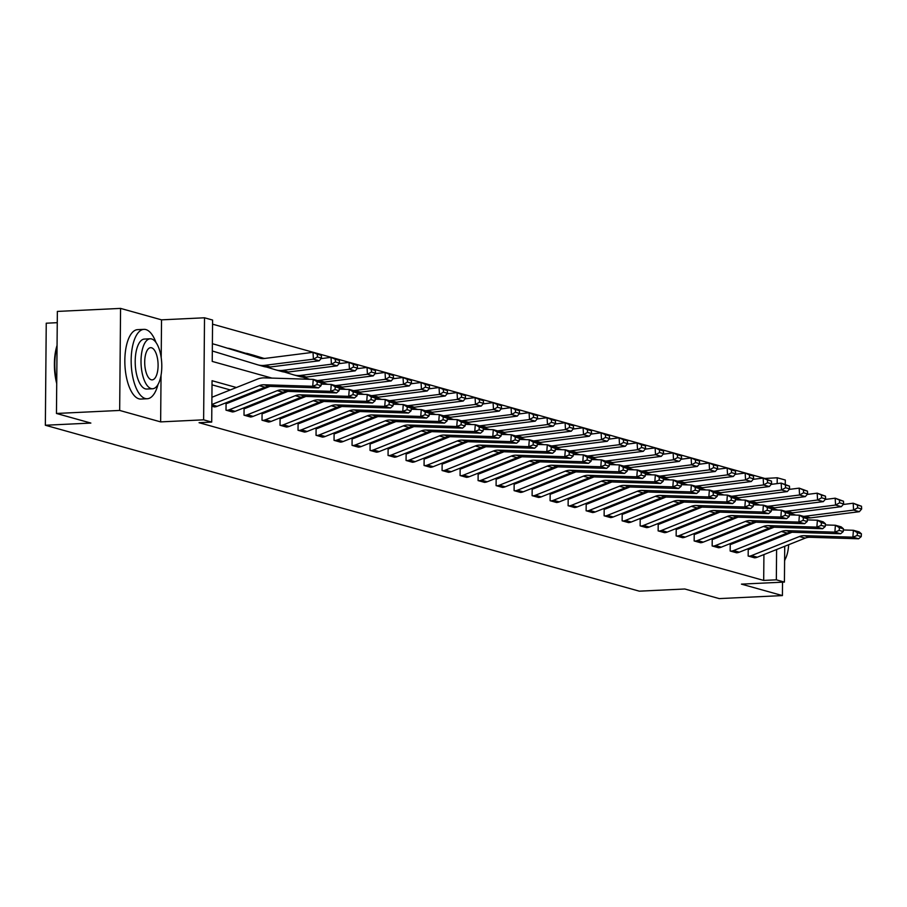 <?xml version="1.0" encoding="UTF-8"?>
<svg xmlns="http://www.w3.org/2000/svg" width="907" height="907" viewBox="0 0 907 907"><rect width="100%" height="100%" fill="white"/><g stroke="black" fill="none" stroke-linecap="round" stroke-linejoin="round"><path stroke-width="1.36" d="M764.59 478.477L777.231 477.774L785.303 480.03L785.269 484.247M57.254 322.677L46.246 323.209L45.35 425.247L639.299 591.171L684.808 588.994L719.206 598.597L782.412 595.582L782.526 582.169M45.35 425.247L90.859 423.07L56.461 413.467L57.356 311.418L120.563 308.403L119.667 410.44L160.641 421.891L203.621 419.828L204.517 317.79L212.589 320.046L212.227 361.417L271.975 378.106M161.197 357.755L161.537 319.842L120.563 308.403M161.537 319.842L204.517 317.79M764.59 478.386L212.555 324.173M56.461 413.467L119.667 410.44M214.63 351.689L215.288 351.893M236.398 387.516L212.057 380.713L211.705 422.084L199.064 422.696L763.694 580.423L763.921 554.585M764.023 543.406L764.023 542.341M752.459 535.81L750.871 535.379M734.455 530.788L732.867 530.346M716.439 525.754L714.863 525.312M698.435 520.72L696.859 520.289M680.431 515.698L678.855 515.255M662.427 510.664L660.852 510.222M644.423 505.641L642.836 505.199M626.42 500.607L624.832 500.165M608.416 495.573L606.828 495.131M590.4 490.551L588.824 490.109M572.396 485.517L570.82 485.075M554.392 480.483L552.817 480.041M536.388 475.461L534.813 475.019M518.385 470.427L516.797 469.985M500.381 465.393L498.793 464.951M482.377 460.371L480.789 459.928M464.361 455.337L462.785 454.895M446.357 450.303L444.781 449.861M428.353 445.28L426.778 444.838M410.349 440.246L408.774 439.804M392.346 435.213L390.758 434.77M374.342 430.19L372.754 429.748M356.338 425.156L354.75 424.714M338.322 420.122L336.746 419.68M320.318 415.1L318.742 414.658M302.314 410.066L300.739 409.624M284.31 405.032L282.735 404.59M266.307 400.01L264.719 399.568M248.303 394.976L246.715 394.534M230.299 389.942L212.023 384.84M214.358 406.926L211.841 406.2L214.936 406.88M226.648 403.445L226.07 403.286L226.013 410.179L232.94 411.903M244.652 408.479L244.074 408.309L244.017 415.202L250.944 416.937M262.656 413.501L262.078 413.343L262.021 420.236L268.948 421.97M280.66 418.535L280.093 418.376L280.025 425.27L286.952 426.993M298.675 423.558L298.097 423.399L298.029 430.292L304.956 432.027M316.679 428.592L316.101 428.433L316.044 435.326L322.971 437.049M334.683 433.625L334.105 433.467L334.048 440.36L340.975 442.083M352.687 438.648L352.109 438.489L352.052 445.382L358.979 447.117M370.691 443.682L370.113 443.523L370.056 450.416L376.983 452.14M388.695 448.716L388.117 448.557L388.06 455.45L394.987 457.173M449.929 436.686L407.526 453.568A2.778 2.506 105.6 0 1 406.755 453.738L406.132 453.579L406.064 460.473L412.991 462.207M424.714 458.772L424.136 458.613L424.068 465.506L430.995 467.23M442.718 463.806L442.14 463.636L442.083 470.54L449.01 472.264M460.722 468.828L460.144 468.67L460.087 475.563L467.014 477.297M478.726 473.862L478.148 473.703L478.091 480.597L485.018 482.32M496.73 478.896L496.152 478.726L496.095 485.63L503.022 487.354M514.734 483.919L514.156 483.76L514.099 490.653L521.026 492.388M532.749 488.952L532.171 488.794L532.103 495.687L539.03 497.41M593.972 476.923L551.581 493.805A2.778 2.506 105.6 0 1 550.798 493.975L550.175 493.816L550.107 500.721L557.034 502.444M568.757 499.009L568.179 498.85L568.122 505.743L575.049 507.478M586.761 504.043L586.183 503.884L586.126 510.777L593.053 512.5M604.765 509.076L604.187 508.906L604.13 515.811L611.057 517.534M622.769 514.099L622.191 513.94L622.134 520.833L629.061 522.568M640.773 519.133L640.195 518.974L640.138 525.867L647.065 527.591M658.788 524.167L658.21 523.997L658.142 530.89L665.069 532.624M676.792 529.189L676.214 529.03L676.146 535.924L683.073 537.658M738.015 517.16L695.624 534.053A2.778 2.506 105.6 0 1 694.841 534.223L694.218 534.064L694.161 540.957L701.088 542.681M712.8 539.257L712.222 539.087L712.165 545.98L719.092 547.715M730.804 544.279L730.226 544.121L730.169 551.014L737.096 552.748M748.808 549.313L748.23 549.154L748.173 556.048L755.1 557.771M784.725 546.297L784.419 582.079L741.438 584.131L782.412 595.582M784.419 582.079L776.335 579.822L776.596 549.529M763.694 580.423L776.335 579.822M211.705 422.084L203.621 419.828M784.838 534.053L784.827 535.13M777.174 483.612L777.231 477.774M776.562 538.418L774.986 537.976M758.558 533.384L756.982 532.942M740.554 528.35L738.978 527.908M722.55 523.328L720.963 522.885M704.546 518.294L702.959 517.852M686.542 513.26L684.955 512.818M668.527 508.237L666.951 507.795M650.523 503.204L648.947 502.761M632.519 498.17L630.943 497.739M614.515 493.147L612.939 492.705M596.511 488.113L594.924 487.671M578.507 483.091L576.92 482.649M560.503 478.057L558.916 477.615M542.488 473.023L540.912 472.581M524.484 468.001L522.908 467.558M506.48 462.967L504.904 462.525M488.476 457.933L486.9 457.491M470.472 452.91L468.885 452.468M452.468 447.877L450.881 447.434M434.464 442.843L432.877 442.401M416.449 437.82L414.873 437.378M398.445 432.786L396.869 432.344M380.441 427.753L378.865 427.31M362.437 422.73L360.861 422.288M344.433 417.696L342.846 417.254M326.429 412.662L324.842 412.22M308.425 407.64L306.838 407.198M290.41 402.606L288.834 402.164M272.406 397.572L270.83 397.13M254.402 392.55L252.826 392.107M773.388 538.611L776.437 538.463M160.641 421.891L161.049 375.226M211.853 404.511L259.266 385.634A13.9 12.539 105.6 0 1 264.062 384.772L312.722 386.28L313.244 379.387L264.572 377.868A20.85 18.809 -74.4 0 0 257.384 379.16L211.921 397.266M214.403 406.914A9.728 8.775 -74.4 0 0 217.124 406.325L265.037 387.244A13.9 12.539 105.6 0 1 269.832 386.382L318.493 387.901L312.722 386.28L317.019 384.557L321.055 385.69L321.271 382.924L317.223 381.802L317.019 384.557M317.223 381.802L313.244 379.387L319.015 380.997L321.271 382.924M318.493 387.901L321.055 385.69M217.295 345.102A9.728 8.775 105.6 0 1 217.476 345.148A9.728 8.775 105.6 0 1 217.657 345.204L261.239 358.48M321.486 358.084L321.327 355.34L317.28 354.206L317.439 356.95L321.486 358.084L319.185 360.793L270.456 366.972A20.85 18.809 105.6 0 1 263.654 366.473A20.85 18.809 105.6 0 1 263.279 366.371M319.185 360.793L313.414 359.183L264.685 365.351A20.85 18.809 105.6 0 1 257.883 364.863A20.85 18.809 105.6 0 1 257.509 364.75L212.317 350.986M317.439 356.95L313.414 359.183L313.017 352.324L321.327 355.34M217.657 345.204L259.504 358.095A13.9 12.539 -74.4 0 0 259.753 358.174A13.9 12.539 -74.4 0 0 264.288 358.503L313.017 352.324L317.28 354.206M56.722 383.627A33.91 14.002 -92.7 0 1 57.062 345.386M57.05 346.406A34.738 14.353 87.3 0 0 56.733 382.108M156.004 342.517A34.738 14.353 87.3 0 0 145.891 329.581A34.738 14.353 87.3 0 0 143.93 329.354A34.738 14.353 87.3 0 0 131.175 362.381A34.738 14.353 87.3 0 0 145.29 398.524A34.738 14.353 87.3 0 0 147.251 398.751A34.738 14.353 87.3 0 0 158.011 384.489M143.93 329.354L137.603 329.649A34.738 14.353 87.3 0 0 124.849 362.675A34.738 14.353 87.3 0 0 138.964 398.831A34.738 14.353 87.3 0 0 140.925 399.057L147.251 398.751M152.603 388.763L146.787 389.035A25.011 10.328 -92.7 0 1 145.369 388.876A25.011 10.328 -92.7 0 1 135.211 362.845A25.011 10.328 -92.7 0 1 144.394 339.071L150.211 338.787A25.011 10.328 87.3 0 0 141.027 362.573A25.011 10.328 87.3 0 0 151.186 388.593A25.011 10.328 87.3 0 0 152.603 388.763A25.011 10.328 87.3 0 0 161.786 364.977A25.011 10.328 87.3 0 0 151.616 338.957A25.011 10.328 87.3 0 0 150.211 338.787M151.265 379.772A16.122 6.655 87.3 0 0 152.172 379.874A16.122 6.655 87.3 0 0 158.09 364.557A16.122 6.655 87.3 0 0 151.537 347.778A16.122 6.655 87.3 0 0 150.63 347.676A16.122 6.655 87.3 0 0 144.712 362.993A16.122 6.655 87.3 0 0 151.265 379.772M784.612 560.243A25.011 10.328 87.3 0 0 788.659 544.733M788.285 533.747A25.011 10.328 87.3 0 0 788.149 532.772M784.6 560.968A34.738 14.353 87.3 0 0 784.974 559.642M226.591 410.338L226.637 410.338A9.728 8.775 -74.4 0 0 229.358 409.737L277.27 390.656A13.9 12.539 105.6 0 1 282.066 389.806L330.726 391.314L331.248 384.421L321.18 384.103M269.878 386.382L227.476 403.275A2.778 2.506 105.6 0 1 226.705 403.445L226.07 403.468M232.362 411.948L232.407 411.948A9.728 8.775 -74.4 0 0 235.128 411.347L283.041 392.266A13.9 12.539 105.6 0 1 287.836 391.416L336.497 392.924L330.726 391.314L335.023 389.591L339.071 390.713L339.275 387.958L335.227 386.824L335.023 389.591M335.227 386.824L331.248 384.421L337.019 386.031L339.275 387.958M336.497 392.924L339.071 390.713M244.595 415.372L244.641 415.361A9.728 8.775 -74.4 0 0 247.362 414.771L295.274 395.69A13.9 12.539 105.6 0 1 300.07 394.828L348.73 396.348L349.252 389.443L339.184 389.137M282.066 389.806L287.836 391.416L245.48 408.297A2.778 2.506 105.6 0 1 244.709 408.467L244.074 408.501M244.641 415.361L250.411 416.982A9.728 8.775 -74.4 0 0 253.132 416.381L301.045 397.3A13.9 12.539 105.6 0 1 305.84 396.438L354.501 397.958L348.73 396.348L353.027 394.613L357.075 395.747L357.279 392.992L353.242 391.858L353.027 394.613M353.242 391.858L349.252 389.443L355.022 391.053L357.279 392.992M354.501 397.958L357.075 395.747M235.31 350.136A9.728 8.775 105.6 0 1 235.48 350.181A9.728 8.775 105.6 0 1 235.661 350.227L263.087 358.594M339.49 363.106L339.331 360.374L335.295 359.24L335.454 361.984L339.49 363.106L337.189 365.827L288.46 371.995A20.85 18.809 105.6 0 1 281.669 371.507A20.85 18.809 105.6 0 1 281.283 371.394M337.189 365.827L331.418 364.217L282.689 370.385A20.85 18.809 105.6 0 1 275.898 369.897A20.85 18.809 105.6 0 1 275.513 369.784L266.386 367.006M335.454 361.984L331.418 364.217L331.021 357.358L339.331 360.374M321.021 358.628L331.021 357.358L335.295 359.24M227.748 348.277A9.728 8.775 105.6 0 1 229.709 348.571A9.728 8.775 105.6 0 1 229.89 348.617L262.611 358.594M253.314 355.159A9.728 8.775 105.6 0 1 253.495 355.204A9.728 8.775 105.6 0 1 253.665 355.261L264.288 358.503M357.494 368.14L357.335 365.396L353.299 364.274L353.458 367.018L357.494 368.14L355.193 370.85L306.464 377.029A20.85 18.809 105.6 0 1 299.673 376.541A20.85 18.809 105.6 0 1 299.287 376.428M355.193 370.85L349.422 369.24L300.693 375.419A20.85 18.809 105.6 0 1 293.902 374.931A20.85 18.809 105.6 0 1 293.517 374.818L284.39 372.04M353.458 367.018L349.422 369.24L349.036 362.392L357.335 365.396M339.025 363.65L349.036 362.392L353.299 364.274M245.752 353.311A9.728 8.775 105.6 0 1 247.724 353.594A9.728 8.775 105.6 0 1 247.894 353.651L263.937 358.537M262.599 420.395L262.656 420.395A9.728 8.775 -74.4 0 0 265.366 419.805L313.278 400.724A13.9 12.539 105.6 0 1 318.074 399.862L366.745 401.37L367.256 394.477L357.188 394.16M305.886 396.45L263.483 413.331A2.778 2.506 105.6 0 1 262.713 413.501L262.078 413.535M268.37 422.004L268.427 422.004A9.728 8.775 -74.4 0 0 271.136 421.415L319.049 402.334A13.9 12.539 105.6 0 1 323.844 401.472L372.516 402.991L366.745 401.37L371.031 399.647L375.079 400.781L375.283 398.014L371.246 396.892L371.031 399.647M371.246 396.892L367.256 394.477L373.026 396.087L375.283 398.014M372.516 402.991L375.079 400.781M280.603 425.428L280.66 425.428A9.728 8.775 -74.4 0 0 283.369 424.827L331.282 405.746A13.9 12.539 105.6 0 1 336.078 404.896L384.749 406.404L385.26 399.499L375.192 399.193M323.89 401.472L281.487 418.365A2.778 2.506 105.6 0 1 280.716 418.535L280.082 418.558M286.374 427.038L286.431 427.038A9.728 8.775 -74.4 0 0 289.14 426.437L337.053 407.356A13.9 12.539 105.6 0 1 341.848 406.506L390.52 408.014L384.749 406.404L389.046 404.681L393.082 405.803L393.287 403.048L389.25 401.914L389.046 404.681M389.25 401.914L385.26 399.499L391.03 401.121L393.287 403.048M390.52 408.014L393.082 405.803M298.607 430.462L298.664 430.451A9.728 8.775 -74.4 0 0 301.385 429.861L349.286 410.78A13.9 12.539 105.6 0 1 354.081 409.919L402.753 411.438L403.264 404.533L393.196 404.227M341.894 406.506L299.503 423.388A2.778 2.506 105.6 0 1 298.72 423.558L298.097 423.592M304.378 432.072L304.435 432.072A9.728 8.775 -74.4 0 0 307.156 431.471L355.056 412.39A13.9 12.539 105.6 0 1 359.852 411.529L408.524 413.048L402.753 411.438L407.05 409.703L411.086 410.837L411.29 408.082L407.254 406.948L407.05 409.703M407.254 406.948L403.264 404.533L409.034 406.143L411.29 408.082M408.524 413.048L411.086 410.837M375.498 373.174L375.339 370.43L371.303 369.296L371.462 372.04L375.498 373.174L373.208 375.883L324.468 382.051A20.85 18.809 105.6 0 1 320.273 382.085M309.65 379.273L302.405 377.063M373.208 375.883L367.437 374.274L318.697 380.441A20.85 18.809 105.6 0 1 317.439 380.555M371.462 372.04L367.437 374.274L367.04 367.414L375.339 370.43M357.029 368.684L367.04 367.414L371.303 369.296M263.756 358.333A9.728 8.775 105.6 0 1 264.833 358.435M393.502 378.196L393.343 375.464L389.307 374.33L389.466 377.074L393.502 378.196L391.212 380.917L342.472 387.085A20.85 18.809 105.6 0 1 338.277 387.108M327.654 384.307L320.409 382.096M391.212 380.917L385.441 379.307L336.701 385.475A20.85 18.809 105.6 0 1 335.443 385.588M389.466 377.074L385.441 379.307L385.044 372.448L393.343 375.464M375.045 373.718L385.044 372.448L389.307 374.33M411.506 383.23L411.347 380.487L407.311 379.364L407.47 382.096L411.506 383.23L409.216 385.94L360.487 392.119A20.85 18.809 105.6 0 1 356.281 392.141M345.658 389.33L338.413 387.119M409.216 385.94L403.445 384.33L354.716 390.509A20.85 18.809 105.6 0 1 353.447 390.622M407.47 382.096L403.445 384.33L403.048 377.482L411.347 380.487M393.048 378.741L403.048 377.482L407.311 379.364M429.521 388.264L429.362 385.52L425.315 384.387L425.474 387.13L429.521 388.264L427.22 390.974L378.491 397.141A20.85 18.809 105.6 0 1 374.296 397.164M363.662 394.364L356.417 392.153M427.22 390.974L421.449 389.364L372.72 395.531A20.85 18.809 105.6 0 1 371.451 395.645M425.474 387.13L421.449 389.364L421.052 382.505L429.362 385.52M411.052 383.774L421.052 382.505L425.315 384.387M447.525 393.287L447.366 390.543L443.319 389.42L443.478 392.164L447.525 393.287L445.224 396.008L396.495 402.175A20.85 18.809 105.6 0 1 392.3 402.198M381.677 399.397L374.421 397.187M445.224 396.008L439.453 394.398L390.724 400.565A20.85 18.809 105.6 0 1 389.454 400.679M443.478 392.164L439.453 394.398L439.056 387.538L447.366 390.543M429.056 388.808L439.056 387.538L443.319 389.42M465.529 398.32L465.37 395.577L461.334 394.454L461.493 397.187L465.529 398.32L463.228 401.03L414.499 407.209A20.85 18.809 105.6 0 1 410.304 407.232M399.681 404.42L392.425 402.209M463.228 401.03L457.457 399.42L408.728 405.599A20.85 18.809 105.6 0 1 407.47 405.712M461.493 397.187L457.457 399.42L457.06 392.572L465.37 395.577M447.06 393.831L457.06 392.572L461.334 394.454M483.533 403.354L483.374 400.611L479.338 399.477L479.497 402.22L483.533 403.354L481.232 406.064L432.503 412.232A20.85 18.809 105.6 0 1 428.308 412.254M417.685 409.454L410.429 407.243M481.232 406.064L475.461 404.454L426.732 410.622A20.85 18.809 105.6 0 1 425.474 410.735M479.497 402.22L475.461 404.454L475.075 397.595L483.374 400.611M465.064 398.865L475.075 397.595L479.338 399.477M501.537 408.377L501.378 405.633L497.342 404.511L497.501 407.254L501.537 408.377L499.247 411.098L450.507 417.265A20.85 18.809 105.6 0 1 446.312 417.288M435.689 414.488L428.444 412.277M499.247 411.098L493.476 409.476L444.736 415.655A20.85 18.809 105.6 0 1 443.478 415.769M497.501 407.254L493.476 409.476L493.079 402.629L501.378 405.633M483.068 403.898L493.079 402.629L497.342 404.511M519.541 413.411L519.382 410.667L515.346 409.545L515.505 412.277L519.541 413.411L517.251 416.12L468.511 422.299A20.85 18.809 105.6 0 1 464.316 422.322M453.693 419.51L446.448 417.299M517.251 416.12L511.48 414.51L462.74 420.689A20.85 18.809 105.6 0 1 461.482 420.803M515.505 412.277L511.48 414.51L511.083 407.651L519.382 410.667M501.083 408.921L511.083 407.651L515.346 409.545M537.545 418.444L537.386 415.701L533.35 414.567L533.509 417.311L537.545 418.444L535.255 421.154L486.526 427.322A20.85 18.809 105.6 0 1 482.32 427.344M471.697 424.544L464.452 422.333M535.255 421.154L529.484 419.544L480.755 425.712A20.85 18.809 105.6 0 1 479.486 425.825M533.509 417.311L529.484 419.544L529.087 412.685L537.386 415.701M519.087 413.955L529.087 412.685L533.35 414.567M555.56 423.467L555.401 420.723L551.354 419.601L551.513 422.345L555.56 423.467L553.259 426.188L504.53 432.356A20.85 18.809 105.6 0 1 500.335 432.378M489.712 429.578L482.456 427.367M553.259 426.188L547.488 424.567L498.759 430.746A20.85 18.809 105.6 0 1 497.49 430.859M551.513 422.345L547.488 424.567L547.091 417.719L555.401 420.723M537.091 418.989L547.091 417.719L551.354 419.601M573.564 428.501L573.405 425.757L569.358 424.635L569.517 427.367L573.564 428.501L571.263 431.21L522.534 437.389A20.85 18.809 105.6 0 1 518.339 437.412M507.716 434.6L500.46 432.39M571.263 431.21L565.492 429.601L516.763 435.768A20.85 18.809 105.6 0 1 515.505 435.893M569.517 427.367L565.492 429.601L565.095 422.741L573.405 425.757M555.095 424.011L565.095 422.741L569.358 424.635M591.568 433.535L591.409 430.791L587.373 429.657L587.532 432.401L591.568 433.535L589.267 436.244L540.538 442.412A20.85 18.809 105.6 0 1 536.343 442.435M525.72 439.634L518.464 437.423M589.267 436.244L583.496 434.634L534.767 440.802A20.85 18.809 105.6 0 1 533.509 440.915M587.532 432.401L583.496 434.634L583.099 427.775L591.409 430.791M573.099 429.045L583.099 427.775L587.373 429.657M609.572 438.557L609.413 435.813L605.377 434.691L605.536 437.435L609.572 438.557L607.271 441.278L558.542 447.446A20.85 18.809 105.6 0 1 554.347 447.468M543.724 444.668L536.468 442.457M607.271 441.278L601.5 439.657L552.771 445.836A20.85 18.809 105.6 0 1 551.513 445.949M605.536 437.435L601.5 439.657L601.114 432.809L609.413 435.813M591.103 434.079L601.114 432.809L605.377 434.691M627.576 443.591L627.417 440.847L623.381 439.714L623.54 442.457L627.576 443.591L625.286 446.301L576.546 452.48A20.85 18.809 105.6 0 1 572.351 452.502M561.728 449.691L554.483 447.48M625.286 446.301L619.515 444.691L570.775 450.858A20.85 18.809 105.6 0 1 569.517 450.972M623.54 442.457L619.515 444.691L619.118 437.832L627.417 440.847M609.107 439.101L619.118 437.832L623.381 439.714M645.58 448.625L645.421 445.881L641.385 444.747L641.544 447.491L645.58 448.625L643.29 451.335L594.55 457.502A20.85 18.809 105.6 0 1 590.355 457.525M579.732 454.724L572.487 452.514M643.29 451.335L637.519 449.725L588.779 455.892A20.85 18.809 105.6 0 1 587.521 456.006M641.544 447.491L637.519 449.725L637.122 442.865L645.421 445.881M627.122 444.135L637.122 442.865L641.385 444.747M663.584 453.647L663.425 450.904L659.389 449.781L659.548 452.525L663.584 453.647L661.294 456.368L612.565 462.536A20.85 18.809 105.6 0 1 608.359 462.559M597.736 459.758L590.491 457.547M661.294 456.368L655.523 454.747L606.794 460.926A20.85 18.809 105.6 0 1 605.525 461.039M659.548 452.525L655.523 454.747L655.126 447.899L663.425 450.904M645.126 449.158L655.126 447.899L659.389 449.781M681.599 458.681L681.44 455.938L677.393 454.804L677.552 457.547L681.599 458.681L679.298 461.391L630.569 467.57A20.85 18.809 105.6 0 1 626.374 467.593M615.751 464.781L608.495 462.57M679.298 461.391L673.527 459.781L624.798 465.949A20.85 18.809 105.6 0 1 623.528 466.062M677.552 457.547L673.527 459.781L673.13 452.922L681.44 455.938M663.13 454.192L673.13 452.922L677.393 454.804M699.603 463.704L699.444 460.971L695.397 459.838L695.556 462.581L699.603 463.704L697.302 466.425L648.573 472.592A20.85 18.809 105.6 0 1 644.378 472.615M633.755 469.815L626.499 467.604M697.302 466.425L691.531 464.815L642.802 470.982A20.85 18.809 105.6 0 1 641.544 471.096M695.556 462.581L691.531 464.815L691.134 457.956L699.444 460.971M681.134 459.225L691.134 457.956L695.397 459.838M316.611 435.485L316.668 435.485A9.728 8.775 -74.4 0 0 319.389 434.895L367.301 415.814A13.9 12.539 105.6 0 1 372.097 414.952L420.757 416.46L421.267 409.567L411.211 409.25M359.898 411.54L317.507 428.421A2.778 2.506 105.6 0 1 316.724 428.592L316.101 428.626M322.382 437.095L322.438 437.095A9.728 8.775 -74.4 0 0 325.16 436.505L373.072 417.424A13.9 12.539 105.6 0 1 377.868 416.562L426.528 418.07L420.757 416.46L425.054 414.737L429.09 415.871L429.294 413.104L425.258 411.982L425.054 414.737M425.258 411.982L421.267 409.567L427.038 411.177L429.294 413.104M426.528 418.07L429.09 415.871M334.626 440.519L334.672 440.519A9.728 8.775 -74.4 0 0 337.393 439.918L385.305 420.837A13.9 12.539 105.6 0 1 390.101 419.986L438.761 421.494L439.283 414.59L429.215 414.284M377.913 416.562L335.511 433.455A2.778 2.506 105.6 0 1 334.728 433.625L334.105 433.648M340.397 442.128L340.442 442.128A9.728 8.775 -74.4 0 0 343.163 441.528L391.076 422.447A13.9 12.539 105.6 0 1 395.871 421.596L444.532 423.104L438.761 421.494L443.058 419.771L447.094 420.893L447.31 418.138L443.262 417.005L443.058 419.771M443.262 417.005L439.283 414.59L445.054 416.211L447.31 418.138M444.532 423.104L447.094 420.893M358.401 447.162L352.676 445.541A9.728 8.775 -74.4 0 0 355.397 444.952L403.309 425.871A13.9 12.539 105.6 0 1 408.105 425.009L456.765 426.528L457.287 419.624L447.219 419.317M395.917 421.596L353.515 438.478A2.778 2.506 105.6 0 1 352.744 438.648L352.109 438.682M358.446 447.162A9.728 8.775 -74.4 0 0 361.167 446.561L409.08 427.48A13.9 12.539 105.6 0 1 413.875 426.619L462.536 428.138L456.765 426.528L461.062 424.793L465.11 425.927L465.314 423.161L461.266 422.038L461.062 424.793M461.266 422.038L457.287 419.624L463.058 421.233L465.314 423.161M462.536 428.138L465.11 425.927M370.634 450.575L370.68 450.575A9.728 8.775 -74.4 0 0 373.401 449.974L421.313 430.904A13.9 12.539 105.6 0 1 426.109 430.043L474.769 431.551L475.291 424.657L465.223 424.34M413.921 426.619L371.519 443.512A2.778 2.506 105.6 0 1 370.748 443.682L370.113 443.716M376.405 452.185L376.45 452.185A9.728 8.775 -74.4 0 0 379.171 451.595L427.084 432.514A13.9 12.539 105.6 0 1 431.879 431.653L480.54 433.161L474.769 431.551L479.066 429.827L483.114 430.961L483.318 428.195L479.281 427.072L479.066 429.827M479.281 427.072L475.291 424.657L481.061 426.267L483.318 428.195M480.54 433.161L483.114 430.961M388.638 455.609L388.695 455.609A9.728 8.775 -74.4 0 0 391.405 455.008L439.317 435.927A13.9 12.539 105.6 0 1 444.113 435.065L492.784 436.584L493.295 429.68L483.227 429.374M426.109 430.043L431.879 431.653L389.522 448.546A2.778 2.506 105.6 0 1 388.752 448.716L388.117 448.738M394.409 457.219L394.466 457.219A9.728 8.775 -74.4 0 0 397.175 456.618L445.088 437.537A13.9 12.539 105.6 0 1 449.883 436.686L498.555 438.194L492.784 436.584L497.07 434.861L501.118 435.984L501.322 433.229L497.285 432.095L497.07 434.861M497.285 432.095L493.295 429.68L499.065 431.301L501.322 433.229M498.555 438.194L501.118 435.984M406.642 460.643L406.699 460.631A9.728 8.775 -74.4 0 0 409.408 460.042L457.321 440.961A13.9 12.539 105.6 0 1 462.117 440.099L510.788 441.618L511.299 434.714L501.231 434.396M406.755 453.738L406.121 453.772M412.413 462.253L412.47 462.253A9.728 8.775 -74.4 0 0 415.179 461.652L463.092 442.571A13.9 12.539 105.6 0 1 467.887 441.709L516.559 443.228L510.788 441.618L515.085 439.884L519.121 441.017L519.326 438.251L515.289 437.129L515.085 439.884M515.289 437.129L511.299 434.714L517.069 436.324L519.326 438.251M516.559 443.228L519.121 441.017M424.646 465.665L424.703 465.665A9.728 8.775 -74.4 0 0 427.424 465.064L475.325 445.983A13.9 12.539 105.6 0 1 480.12 445.133L528.792 446.641L529.303 439.748L519.235 439.43M467.933 441.709L425.542 458.602A2.778 2.506 105.6 0 1 424.759 458.772L424.136 458.795M430.417 467.275L430.474 467.275A9.728 8.775 -74.4 0 0 433.195 466.686L481.095 447.605A13.9 12.539 105.6 0 1 485.891 446.743L534.563 448.251L528.792 446.641L533.089 444.918L537.125 446.051L537.329 443.285L533.293 442.163L533.089 444.918M533.293 442.163L529.303 439.748L535.073 441.358L537.329 443.285M534.563 448.251L537.125 446.051M442.65 470.699L442.707 470.699A9.728 8.775 -74.4 0 0 445.428 470.098L493.34 451.017A13.9 12.539 105.6 0 1 498.136 450.155L546.796 451.675L547.306 444.77L537.25 444.464M485.937 446.743L443.546 463.624A2.778 2.506 105.6 0 1 442.763 463.794L442.14 463.828M442.707 470.699L448.477 472.309A9.728 8.775 -74.4 0 0 451.198 471.708L499.111 452.627A13.9 12.539 105.6 0 1 503.907 451.777L552.567 453.285L546.796 451.675L551.093 449.951L555.129 451.074L555.333 448.319L551.297 447.185L551.093 449.951M551.297 447.185L547.306 444.77L553.089 446.391L555.333 448.319M552.567 453.285L555.129 451.074M460.665 475.722L460.711 475.722A9.728 8.775 -74.4 0 0 463.432 475.132L511.344 456.051A13.9 12.539 105.6 0 1 516.14 455.189L564.8 456.709L565.322 449.804L555.254 449.487M503.952 451.777L461.55 468.658A2.778 2.506 105.6 0 1 460.767 468.828L460.144 468.862M466.436 477.343L466.481 477.331A9.728 8.775 -74.4 0 0 469.202 476.742L517.115 457.661A13.9 12.539 105.6 0 1 521.91 456.799L570.571 458.318L564.8 456.709L569.097 454.974L573.133 456.108L573.349 453.341L569.301 452.219L569.097 454.974M569.301 452.219L565.322 449.804L571.093 451.414L573.349 453.341M570.571 458.318L573.133 456.108M478.669 480.755L478.715 480.755A9.728 8.775 -74.4 0 0 481.436 480.154L529.348 461.073A13.9 12.539 105.6 0 1 534.144 460.223L582.804 461.731L583.326 454.838L573.258 454.52M521.956 456.799L479.554 473.692A2.778 2.506 105.6 0 1 478.783 473.862L478.148 473.885M484.44 482.365L484.485 482.365A9.728 8.775 -74.4 0 0 487.206 481.776L535.119 462.695A13.9 12.539 105.6 0 1 539.914 461.833L588.575 463.341L582.804 461.731L587.101 460.008L591.149 461.13L591.353 458.375L587.305 457.253L587.101 460.008M587.305 457.253L583.326 454.838L589.096 456.448L591.353 458.375M588.575 463.341L591.149 461.13M502.444 487.399L496.719 485.789A9.728 8.775 -74.4 0 0 499.44 485.188L547.352 466.107A13.9 12.539 105.6 0 1 552.148 465.246L600.808 466.765L601.33 459.86L591.262 459.554M539.96 461.833L497.558 478.715A2.778 2.506 105.6 0 1 496.787 478.885L496.152 478.919M502.489 487.399A9.728 8.775 -74.4 0 0 505.21 486.798L553.123 467.717A13.9 12.539 105.6 0 1 557.918 466.867L606.579 468.375L600.808 466.765L605.105 465.042L609.153 466.164L609.357 463.409L605.32 462.275L605.105 465.042M605.32 462.275L601.33 459.86L607.1 461.482L609.357 463.409M606.579 468.375L609.153 466.164M514.677 490.812L514.734 490.812A9.728 8.775 -74.4 0 0 517.443 490.222L565.356 471.141A13.9 12.539 105.6 0 1 570.152 470.28L618.823 471.787L619.334 464.894L609.266 464.577M557.964 466.867L515.561 483.748A2.778 2.506 105.6 0 1 514.791 483.919L514.156 483.953M520.448 492.433L520.505 492.422A9.728 8.775 -74.4 0 0 523.214 491.832L571.127 472.751A13.9 12.539 105.6 0 1 575.922 471.889L624.594 473.409L618.823 471.787L623.109 470.064L627.156 471.198L627.361 468.431L623.324 467.309L623.109 470.064M623.324 467.309L619.334 464.894L625.104 466.504L627.361 468.431M624.594 473.409L627.156 471.198M532.681 495.846L532.738 495.846A9.728 8.775 -74.4 0 0 535.447 495.245L583.36 476.164A13.9 12.539 105.6 0 1 588.155 475.313L636.827 476.821L637.338 469.928L627.27 469.611M570.152 470.28L575.922 471.889L533.565 488.782A2.778 2.506 105.6 0 1 532.794 488.952L532.16 488.975M538.452 497.455L538.509 497.455A9.728 8.775 -74.4 0 0 541.23 496.866L589.131 477.785A13.9 12.539 105.6 0 1 593.926 476.923L642.598 478.431L636.827 476.821L641.124 475.098L645.16 476.22L645.365 473.465L641.328 472.343L641.124 475.098M641.328 472.343L637.338 469.928L643.108 471.538L645.365 473.465M642.598 478.431L645.16 476.22M550.685 500.879L550.742 500.879A9.728 8.775 -74.4 0 0 553.463 500.279L601.364 481.198A13.9 12.539 105.6 0 1 606.159 480.336L654.831 481.855L655.342 474.951L645.274 474.644M550.798 493.975L550.175 494.009M556.456 502.489L556.513 502.489A9.728 8.775 -74.4 0 0 559.234 501.888L607.134 482.807A13.9 12.539 105.6 0 1 611.93 481.957L660.602 483.465L654.831 481.855L659.128 480.132L663.164 481.254L663.368 478.499L659.332 477.365L659.128 480.132M659.332 477.365L655.342 474.951L661.112 476.572L663.368 478.499M660.602 483.465L663.164 481.254M568.689 505.902L568.746 505.902A9.728 8.775 -74.4 0 0 571.467 505.312L619.379 486.231A13.9 12.539 105.6 0 1 624.175 485.37L672.835 486.878L673.345 479.984L663.289 479.667M611.976 481.957L569.585 498.839A2.778 2.506 105.6 0 1 568.802 499.009L568.179 499.043M574.471 507.523L574.516 507.512A9.728 8.775 -74.4 0 0 577.237 506.922L625.15 487.841A13.9 12.539 105.6 0 1 629.946 486.98L678.606 488.499L672.835 486.878L677.132 485.154L681.168 486.288L681.372 483.522L677.336 482.399L677.132 485.154M677.336 482.399L673.345 479.984L679.128 481.594L681.372 483.522M678.606 488.499L681.168 486.288M586.704 510.936L586.75 510.936A9.728 8.775 -74.4 0 0 589.471 510.335L637.383 491.254A13.9 12.539 105.6 0 1 642.179 490.404L690.839 491.911L691.361 485.018L681.293 484.701M624.175 485.37L629.946 486.98L587.589 503.873A2.778 2.506 105.6 0 1 586.806 504.043L586.183 504.065M586.75 510.936L592.52 512.546A9.728 8.775 -74.4 0 0 595.241 511.956L643.154 492.875A13.9 12.539 105.6 0 1 647.949 492.013L696.61 493.521L690.839 491.911L695.136 490.188L699.172 491.311L699.388 488.556L695.34 487.422L695.136 490.188M695.34 487.422L691.361 485.018L697.132 486.628L699.388 488.556M696.61 493.521L699.172 491.311M604.708 515.97L604.754 515.97A9.728 8.775 -74.4 0 0 607.475 515.369L655.387 496.288A13.9 12.539 105.6 0 1 660.183 495.426L708.843 496.945L709.365 490.041L699.297 489.735M647.995 492.013L605.593 508.895A2.778 2.506 105.6 0 1 604.822 509.065L604.187 509.099M610.479 517.58L610.524 517.58A9.728 8.775 -74.4 0 0 613.245 516.979L661.158 497.898A13.9 12.539 105.6 0 1 665.953 497.047L714.614 498.555L708.843 496.945L713.14 495.222L717.188 496.344L717.392 493.589L713.344 492.456L713.14 495.222M713.344 492.456L709.365 490.041L715.135 491.651L717.392 493.589M714.614 498.555L717.188 496.344M622.712 520.992L622.758 520.992A9.728 8.775 -74.4 0 0 625.479 520.403L673.391 501.322A13.9 12.539 105.6 0 1 678.187 500.46L726.847 501.968L727.369 495.075L717.301 494.757M665.999 497.047L623.597 513.929A2.778 2.506 105.6 0 1 622.826 514.099L622.191 514.133M628.483 522.613L628.528 522.602A9.728 8.775 -74.4 0 0 631.249 522.013L679.162 502.932A13.9 12.539 105.6 0 1 683.957 502.07L732.618 503.589L726.847 501.968L731.144 500.245L735.192 501.378L735.396 498.612L731.359 497.49L731.144 500.245M731.359 497.49L727.369 495.075L733.139 496.685L735.396 498.612M732.618 503.589L735.192 501.378M640.716 526.026L640.773 526.026A9.728 8.775 -74.4 0 0 643.482 525.425L691.395 506.344A13.9 12.539 105.6 0 1 696.191 505.494L744.862 507.002L745.373 500.108L735.305 499.791M684.003 502.07L641.6 518.963A2.778 2.506 105.6 0 1 640.83 519.133L640.195 519.155M646.487 527.636L646.544 527.636A9.728 8.775 -74.4 0 0 649.253 527.046L697.166 507.965A13.9 12.539 105.6 0 1 701.961 507.104L750.633 508.612L744.862 507.002L749.148 505.278L753.195 506.401L753.4 503.646L749.363 502.512L749.148 505.278M749.363 502.512L745.373 500.108L751.143 501.718L753.4 503.646M750.633 508.612L753.195 506.401M658.72 531.06L658.777 531.048A9.728 8.775 -74.4 0 0 661.486 530.459L709.399 511.378A13.9 12.539 105.6 0 1 714.194 510.516L762.866 512.036L763.377 505.131L753.309 504.825M702.007 507.104L659.604 523.985A2.778 2.506 105.6 0 1 658.833 524.155L658.199 524.189M664.491 532.67L664.548 532.67A9.728 8.775 -74.4 0 0 667.269 532.069L715.169 512.988A13.9 12.539 105.6 0 1 719.965 512.126L768.637 513.645L762.866 512.036L767.163 510.301L771.199 511.435L771.404 508.68L767.367 507.546L767.163 510.301M767.367 507.546L763.377 505.131L769.147 506.741L771.404 508.68M768.637 513.645L771.199 511.435M717.607 468.738L717.448 465.994L713.412 464.872L713.571 467.615L717.607 468.738L715.306 471.459L666.577 477.626A20.85 18.809 105.6 0 1 662.382 477.649M651.759 474.837L644.503 472.638M715.306 471.459L709.535 469.837L660.806 476.016A20.85 18.809 105.6 0 1 659.548 476.13M713.571 467.615L709.535 469.837L709.138 462.989L717.448 465.994M699.138 464.248L709.138 462.989L713.412 464.872M735.611 473.771L735.452 471.028L731.416 469.894L731.575 472.638L735.611 473.771L733.309 476.481L684.581 482.66A20.85 18.809 105.6 0 1 680.386 482.683M669.763 479.871L662.507 477.66M733.309 476.481L727.539 474.871L678.81 481.039A20.85 18.809 105.6 0 1 677.552 481.152M731.575 472.638L727.539 474.871L727.153 468.012L735.452 471.028M717.142 469.282L727.153 468.012L731.416 469.894M753.615 478.794L753.456 476.062L749.42 474.928L749.579 477.672L753.615 478.794L751.325 481.515L702.585 487.683A20.85 18.809 105.6 0 1 698.39 487.705M687.767 484.905L680.522 482.694M751.325 481.515L745.554 479.905L696.814 486.073A20.85 18.809 105.6 0 1 695.556 486.186M749.579 477.672L745.554 479.905L745.157 473.046L753.456 476.062M735.146 474.316L745.157 473.046L749.42 474.928M771.619 483.828L771.46 481.084L767.424 479.962L767.583 482.705L771.619 483.828L769.329 486.537L720.589 492.716A20.85 18.809 105.6 0 1 716.394 492.739M705.771 489.927L698.526 487.728M769.329 486.537L763.558 484.928L714.818 491.106A20.85 18.809 105.6 0 1 713.56 491.22M767.583 482.705L763.558 484.928L763.161 478.08L771.46 481.084M753.161 479.338L763.161 478.08L767.424 479.962M676.724 536.082L676.781 536.082A9.728 8.775 -74.4 0 0 679.502 535.493L727.403 516.412A13.9 12.539 105.6 0 1 732.198 515.55L780.87 517.058L781.381 510.165L771.313 509.847M714.194 510.516L719.965 512.126L677.62 529.019A2.778 2.506 105.6 0 1 676.837 529.189L676.214 529.223M682.495 537.704L682.552 537.692A9.728 8.775 -74.4 0 0 685.273 537.103L733.173 518.022A13.9 12.539 105.6 0 1 737.969 517.16L786.641 518.679L780.87 517.058L785.167 515.335L789.203 516.468L789.407 513.702L785.371 512.58L785.167 515.335M785.371 512.58L781.381 510.165L787.151 511.775L789.407 513.702M786.641 518.679L789.203 516.468M789.623 488.862L789.464 486.118L785.428 484.984L785.587 487.728L789.623 488.862L787.333 491.571L738.604 497.75A20.85 18.809 105.6 0 1 734.398 497.773M723.775 494.961L716.53 492.75M787.333 491.571L781.562 489.961L732.833 496.129A20.85 18.809 105.6 0 1 731.564 496.242M785.587 487.728L781.562 489.961L781.165 483.102L789.464 486.118M771.165 484.372L781.165 483.102L785.428 484.984M694.728 541.116L694.785 541.116A9.728 8.775 -74.4 0 0 697.506 540.515L745.418 521.434A13.9 12.539 105.6 0 1 750.214 520.584L798.874 522.092L799.384 515.199L789.328 514.881M694.841 534.223L694.218 534.246M700.51 542.726L700.555 542.726A9.728 8.775 -74.4 0 0 703.276 542.125L751.189 523.056A13.9 12.539 105.6 0 1 755.985 522.194L804.645 523.702L798.874 522.092L803.171 520.369L807.207 521.491L807.411 518.736L803.375 517.602L803.171 520.369M803.375 517.602L799.384 515.199L805.167 516.809L807.411 518.736M804.645 523.702L807.207 521.491M807.638 493.884L807.479 491.152L803.432 490.018L803.591 492.762L807.638 493.884L805.337 496.605L756.608 502.773A20.85 18.809 105.6 0 1 752.413 502.795M741.79 499.995L734.534 497.784M805.337 496.605L799.566 494.995L750.837 501.163A20.85 18.809 105.6 0 1 749.567 501.276M803.591 492.762L799.566 494.995L799.169 488.136L807.479 491.152M789.169 489.406L799.169 488.136L803.432 490.018M712.743 546.15L712.789 546.139A9.728 8.775 -74.4 0 0 715.51 545.549L763.422 526.468A13.9 12.539 105.6 0 1 768.218 525.607L816.878 527.126L817.4 520.221L807.332 519.915M756.03 522.194L713.628 539.075A2.778 2.506 105.6 0 1 712.845 539.246L712.222 539.28M718.514 547.76L718.559 547.76A9.728 8.775 -74.4 0 0 721.28 547.159L769.193 528.078A13.9 12.539 105.6 0 1 773.988 527.216L822.649 528.736L816.878 527.126L821.175 525.391L825.211 526.525L825.427 523.77L821.379 522.636L821.175 525.391M821.379 522.636L817.4 520.221L823.171 521.831L825.427 523.77M822.649 528.736L825.211 526.525M825.642 498.918L825.483 496.174L821.436 495.052L821.595 497.796L825.642 498.918L823.341 501.628L774.612 507.807A20.85 18.809 105.6 0 1 770.417 507.829M759.794 505.018L752.538 502.818M823.341 501.628L817.57 500.018L768.841 506.197A20.85 18.809 105.6 0 1 767.583 506.31M821.595 497.796L817.57 500.018L817.173 493.17L825.483 496.174M807.173 494.428L817.173 493.17L821.436 495.052M730.747 551.173L730.793 551.173A9.728 8.775 -74.4 0 0 733.514 550.583L781.426 531.502A13.9 12.539 105.6 0 1 786.222 530.64L834.882 532.148L835.404 525.255L825.336 524.938M774.034 527.228L731.632 544.109A2.778 2.506 105.6 0 1 730.861 544.279L730.226 544.313M736.518 552.794L736.563 552.782A9.728 8.775 -74.4 0 0 739.284 552.193L787.197 533.112A13.9 12.539 105.6 0 1 791.992 532.25L840.653 533.769L834.882 532.148L839.179 530.425L843.227 531.559L843.431 528.792L839.383 527.67L839.179 530.425M839.383 527.67L835.404 525.255L841.174 526.865L843.431 528.792M840.653 533.769L843.227 531.559M843.646 503.952L843.487 501.208L839.451 500.074L839.61 502.818L843.646 503.952L841.345 506.662L792.616 512.829A20.85 18.809 105.6 0 1 788.421 512.863M777.798 510.051L770.542 507.841M841.345 506.662L835.574 505.052L786.845 511.219A20.85 18.809 105.6 0 1 785.587 511.333M839.61 502.818L835.574 505.052L835.177 498.192L843.487 501.208M825.177 499.462L835.177 498.192L839.451 500.074M748.751 556.206L748.797 556.206A9.728 8.775 -74.4 0 0 751.518 555.606L799.43 536.525A13.9 12.539 105.6 0 1 804.226 535.674L852.886 537.182L853.408 530.289L843.34 529.971M792.038 532.25L749.636 549.143A2.778 2.506 105.6 0 1 748.865 549.313L748.23 549.336M754.522 557.816L754.567 557.816A9.728 8.775 -74.4 0 0 757.288 557.215L805.201 538.134A13.9 12.539 105.6 0 1 809.996 537.284L858.657 538.792L852.886 537.182L857.183 535.459L861.231 536.581L861.435 533.826L857.398 532.692L857.183 535.459M857.398 532.692L853.408 530.289L859.178 531.899L861.435 533.826M858.657 538.792L861.231 536.581M861.65 508.974L861.491 506.242L857.455 505.108L857.614 507.852L861.65 508.974L859.348 511.695L810.62 517.863A20.85 18.809 105.6 0 1 806.425 517.886M795.802 515.085L788.546 512.874M859.348 511.695L853.578 510.085L804.849 516.253A20.85 18.809 105.6 0 1 803.591 516.366M857.614 507.852L853.578 510.085L853.192 503.226L861.491 506.242M843.181 504.496L853.192 503.226L857.455 505.108M259.266 385.634L265.037 387.244M264.062 384.772L269.832 386.382M211.853 404.851L217.124 406.325M270.456 366.972L264.685 365.351M226.637 410.338L232.407 411.948M277.27 390.656L283.041 392.266M229.358 409.737L235.128 411.347M295.274 395.69L301.045 397.3M300.07 394.828L305.84 396.438M247.362 414.771L253.132 416.381M288.46 371.995L282.689 370.385M235.661 350.227L229.89 348.617M306.464 377.029L300.693 375.419M253.665 355.261L247.894 353.651M262.656 420.395L268.427 422.004M313.278 400.724L319.049 402.334M318.074 399.862L323.844 401.472M265.366 419.805L271.136 421.415M280.66 425.428L286.431 427.038M331.282 405.746L337.053 407.356M336.078 404.896L341.848 406.506M283.369 424.827L289.14 426.437M298.664 430.451L304.435 432.072M349.286 410.78L355.056 412.39M354.081 409.919L359.852 411.529M301.385 429.861L307.156 431.471M324.468 382.051L318.697 380.441M342.472 387.085L336.701 385.475M360.487 392.119L354.716 390.509M378.491 397.141L372.72 395.531M396.495 402.175L390.724 400.565M414.499 407.209L408.728 405.599M432.503 412.232L426.732 410.622M450.507 417.265L444.736 415.655M468.511 422.299L462.74 420.689M486.526 427.322L480.755 425.712M504.53 432.356L498.759 430.746M522.534 437.389L516.763 435.768M540.538 442.412L534.767 440.802M558.542 447.446L552.771 445.836M576.546 452.48L570.775 450.858M594.55 457.502L588.779 455.892M612.565 462.536L606.794 460.926M630.569 467.57L624.798 465.949M648.573 472.592L642.802 470.982M316.668 435.485L322.438 437.095M367.301 415.814L373.072 417.424M372.097 414.952L377.868 416.562M319.389 434.895L325.16 436.505M334.672 440.519L340.442 442.128M385.305 420.837L391.076 422.447M390.101 419.986L395.871 421.596M337.393 439.918L343.163 441.528M403.309 425.871L409.08 427.48M408.105 425.009L413.875 426.619M355.397 444.952L361.167 446.561M370.68 450.575L376.45 452.185M421.313 430.904L427.084 432.514M373.401 449.974L379.171 451.595M388.695 455.609L394.466 457.219M439.317 435.927L445.088 437.537M444.113 435.065L449.883 436.686M391.405 455.008L397.175 456.618M406.699 460.631L412.47 462.253M457.321 440.961L463.092 442.571M462.117 440.099L467.887 441.709M409.408 460.042L415.179 461.652M424.703 465.665L430.474 467.275M475.325 445.983L481.095 447.605M480.12 445.133L485.891 446.743M427.424 465.064L433.195 466.686M493.34 451.017L499.111 452.627M498.136 450.155L503.907 451.777M445.428 470.098L451.198 471.708M460.711 475.722L466.481 477.331M511.344 456.051L517.115 457.661M516.14 455.189L521.91 456.799M463.432 475.132L469.202 476.742M478.715 480.755L484.485 482.365M529.348 461.073L535.119 462.695M534.144 460.223L539.914 461.833M481.436 480.154L487.206 481.776M547.352 466.107L553.123 467.717M552.148 465.246L557.918 466.867M499.44 485.188L505.21 486.798M514.734 490.812L520.505 492.422M565.356 471.141L571.127 472.751M517.443 490.222L523.214 491.832M532.738 495.846L538.509 497.455M583.36 476.164L589.131 477.785M588.155 475.313L593.926 476.923M535.447 495.245L541.23 496.866M550.742 500.879L556.513 502.489M601.364 481.198L607.134 482.807M606.159 480.336L611.93 481.957M553.463 500.279L559.234 501.888M568.746 505.902L574.516 507.512M619.379 486.231L625.15 487.841M571.467 505.312L577.237 506.922M637.383 491.254L643.154 492.875M642.179 490.404L647.949 492.013M589.471 510.335L595.241 511.956M604.754 515.97L610.524 517.58M655.387 496.288L661.158 497.898M660.183 495.426L665.953 497.047M607.475 515.369L613.245 516.979M622.758 520.992L628.528 522.602M673.391 501.322L679.162 502.932M678.187 500.46L683.957 502.07M625.479 520.403L631.249 522.013M640.773 526.026L646.544 527.636M691.395 506.344L697.166 507.965M696.191 505.494L701.961 507.104M643.482 525.425L649.253 527.046M658.777 531.048L664.548 532.67M709.399 511.378L715.169 512.988M661.486 530.459L667.269 532.069M666.577 477.626L660.806 476.016M684.581 482.66L678.81 481.039M702.585 487.683L696.814 486.073M720.589 492.716L714.818 491.106M676.781 536.082L682.552 537.692M727.403 516.412L733.173 518.022M732.198 515.55L737.969 517.16M679.502 535.493L685.273 537.103M738.604 497.75L732.833 496.129M694.785 541.116L700.555 542.726M745.418 521.434L751.189 523.056M750.214 520.584L755.985 522.194M697.506 540.515L703.276 542.125M756.608 502.773L750.837 501.163M712.789 546.139L718.559 547.76M763.422 526.468L769.193 528.078M768.218 525.607L773.988 527.216M715.51 545.549L721.28 547.159M774.612 507.807L768.841 506.197M730.793 551.173L736.563 552.782M781.426 531.502L787.197 533.112M786.222 530.64L791.992 532.25M733.514 550.583L739.284 552.193M792.616 512.829L786.845 511.219M748.797 556.206L754.567 557.816M799.43 536.525L805.201 538.134M804.226 535.674L809.996 537.284M751.518 555.606L757.288 557.215M810.62 517.863L804.849 516.253M263.654 366.473L257.883 364.863M217.476 345.148L212.385 343.73M281.669 371.507L275.898 369.897M235.48 350.181L229.709 348.571M299.673 376.541L293.902 374.931M253.495 355.204L247.724 353.594"/></g></svg>
